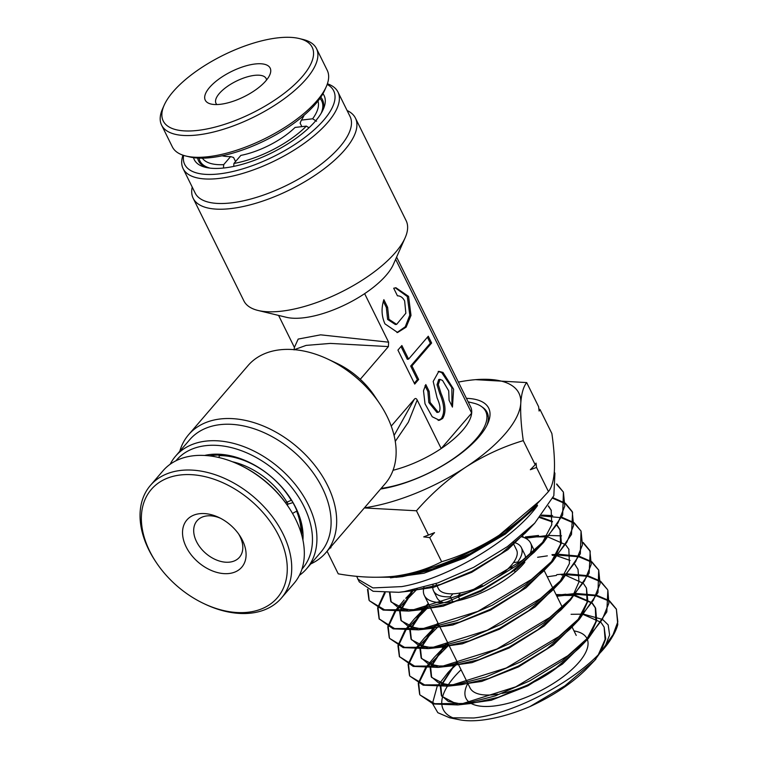 <?xml version="1.0" encoding="UTF-8"?>
<svg xmlns="http://www.w3.org/2000/svg" width="758" height="758" viewBox="0 0 758 758"><rect width="100%" height="100%" fill="white"/><g stroke="black" fill="none" stroke-linecap="round" stroke-linejoin="round"><path stroke-width="1.14" d="M468.131 401.835L473.551 403.142A77.335 30.093 153.7 0 1 485.679 411.329A77.335 30.093 153.7 0 1 476.469 438.56A77.335 30.093 153.7 0 1 381.132 488.408M394.084 435.48L414.389 399.172C415.393 398.064 416.332 398.348 417.203 400.025L441.194 448.556A65.813 25.611 -26.3 0 0 462.816 430.089A65.813 25.611 -26.3 0 0 471.666 413.119L441.194 448.556A65.813 25.611 153.7 0 1 393.042 470.282M204.565 455.454A72.398 49.175 40.7 0 1 209.957 454.516A72.398 49.175 40.7 0 1 248.359 461.906A72.398 49.175 40.7 0 1 289.992 497.703A72.398 49.175 40.7 0 1 302.925 540.037M248.946 462.181A69.111 46.939 -139.3 0 0 212.875 455.397A69.111 46.939 -139.3 0 0 209.644 455.89M301.949 569.116A83.096 56.433 -139.3 0 0 292.626 488.588A83.096 56.433 -139.3 0 0 205.598 445.676A83.096 56.433 -139.3 0 0 175.96 460.769M170.18 464.247A86.384 58.669 40.7 0 1 175.581 456.145A86.384 58.669 40.7 0 1 205.825 441.128A86.384 58.669 40.7 0 1 295.914 485.243A86.384 58.669 40.7 0 1 306.583 568.794A86.384 58.669 40.7 0 1 299.391 575.35M306.583 568.794L320.757 552.307A86.384 58.669 -139.3 0 0 310.088 468.757A86.384 58.669 -139.3 0 0 220 424.651A86.384 58.669 -139.3 0 0 189.756 439.668L175.581 456.145M179.779 451.266A90.496 61.464 40.7 0 1 188.609 434.694A90.496 61.464 40.7 0 1 220.284 418.966A90.496 61.464 40.7 0 1 314.665 465.175A90.496 61.464 40.7 0 1 325.845 552.705A90.496 61.464 40.7 0 1 310.78 563.914M278.593 315.423L294.398 347.401L298.178 339.082L320.625 334.837L388.617 342.18L388.399 346.586L360.268 379.294A65.813 44.703 -139.3 0 0 336.533 363.186L327.731 359.065A90.496 61.464 -139.3 0 0 279.74 349.826A90.496 61.464 -139.3 0 0 248.056 365.555L188.609 434.694M325.845 552.705L385.291 483.566A90.496 61.464 -139.3 0 0 379.777 403.806A90.496 61.464 -139.3 0 0 327.731 359.065M360.268 379.294A65.813 44.703 40.7 0 1 374.376 395.733L379.777 403.806M322.946 93.698A72.398 28.169 153.7 0 1 323.296 109.218A72.398 28.169 153.7 0 1 224.548 167.916A72.398 28.169 153.7 0 1 205.645 167.366A72.398 28.169 153.7 0 1 193.527 157.664M197.639 158.071A69.111 26.89 -26.3 0 0 198.587 160.961A69.111 26.89 -26.3 0 0 207.616 167.783M183.588 155.381A83.096 32.338 -26.3 0 0 219.432 173.866A83.096 32.338 -26.3 0 0 310.316 133.124A83.096 32.338 -26.3 0 0 327.172 84.413M327.399 83.778A86.384 33.617 153.7 0 1 337.983 92.069A86.384 33.617 153.7 0 1 305.36 142.513A86.384 33.617 153.7 0 1 219.204 178.424A86.384 33.617 153.7 0 1 183.095 168.617A86.384 33.617 153.7 0 1 182.943 155.172M183.095 168.617L195.185 193.082A86.384 33.617 -26.3 0 0 231.294 202.879A86.384 33.617 -26.3 0 0 317.45 166.968A86.384 33.617 -26.3 0 0 350.073 116.533L337.983 92.069M347.098 110.516A90.496 35.219 153.7 0 1 355.436 118.106A90.496 35.219 153.7 0 1 321.269 170.948A90.496 35.219 153.7 0 1 231.001 208.564A90.496 35.219 153.7 0 1 193.176 198.293A90.496 35.219 153.7 0 1 192.219 187.065M193.176 198.293L243.886 300.888A90.496 35.219 -26.3 0 0 258.071 310.467A90.496 35.219 -26.3 0 0 281.701 311.159A90.496 35.219 -26.3 0 0 405.142 237.785A90.496 35.219 -26.3 0 0 406.146 220.692L355.436 118.106M405.142 237.785L393.364 264.438A65.813 25.611 153.7 0 1 364.636 293.649A65.813 25.611 153.7 0 1 303.588 317.801A65.813 25.611 153.7 0 1 286.401 317.308L258.071 310.467M404.639 300.954L405.862 313.215L396.633 324.367L388.892 319.27L387.613 307.274L383.861 299.685C381.16 308.155 381.52 316.209 384.95 323.856L397.618 332.506L406.136 327.153L410.997 315.423L408.571 296.378L395.913 287.727L393.705 288.239L397.448 295.828C400.47 295.838 402.858 297.553 404.639 300.954M396.633 324.367L395.354 324.509L387.613 319.421L386.334 307.426L387.613 307.274M396.974 332.563L405.255 326.783L409.794 315.12L407.292 296.53L395.278 287.822M438.228 412.286L436.949 412.437L428.839 402.555L427.882 391.507L429.161 391.355L425.806 384.562L423.495 390.758L425.02 403.796L432.221 416.758L439.432 420.292L442.596 418.53C446.216 412.617 445.713 404.289 441.09 393.535L438.295 384.6L440.019 379.36L442.568 380.469L448.698 390.825L449.077 400.29L452.441 407.084L453.625 389.195L442.985 372.424L438.816 371.354L433.188 381.454L437.158 398.111C440 404.478 440.701 409.017 439.242 411.736L438.228 412.286L430.118 402.403L429.161 391.355M438.152 420.444L441.317 418.681C444.937 412.769 444.434 404.44 439.811 393.686L437.015 384.751L438.74 379.512L440.019 379.36M388.399 346.586L330.393 343.412L306.128 345.392L294.284 349.665M417.203 400.025L408.363 422.187L395.269 441.383M414.389 399.172L391.232 426.1M395.638 259.293L471.666 413.119A65.813 25.611 -26.3 0 0 470.652 406.923L396.605 257.104M364.636 293.649L388.617 342.18M414.721 384.079L418.653 379.502L411.945 365.915L431.624 343.023L428.27 336.23L408.581 359.121L401.863 345.534L397.931 350.111L414.721 384.079M427.882 391.507L425.011 385.689M451.957 406.108L451.863 387.726L441.706 372.576L438.19 371.467M386.334 307.426L383.33 301.343M414.304 383.235L417.374 379.654L418.653 379.502M408.581 359.121L407.302 359.273L401.01 346.529M417.374 379.654L410.665 366.067L430.345 343.175L427.408 337.225M430.345 343.175L431.624 343.023M410.665 366.067L411.945 365.915M322.425 111.038A69.111 26.89 -26.3 0 0 322.491 99.724A69.111 26.89 -26.3 0 0 320.767 97.213M301.731 535.082A69.111 46.939 -139.3 0 0 289.622 497.153M452.896 593.808L450.318 596.802L451.607 599.407M451.957 600.118L452.744 601.7M450.318 596.802A48.948 19.045 153.7 0 1 433.576 590.937A48.948 19.045 153.7 0 1 433.14 584.503M433.576 590.937L436.94 597.73A48.948 19.045 -26.3 0 0 442.956 602.439M463.147 594.803A48.948 19.045 153.7 0 1 457.993 595.902L458.419 596.764M458.77 597.465L460.106 600.175M514.114 569.902L515.194 572.072M460.57 592.908L457.993 595.902M508.779 568.055L512.436 567.628M513.232 542.273A48.948 19.045 153.7 0 1 521.343 547.56A48.948 19.045 153.7 0 1 517.686 562.066L518.339 563.393M525.502 557.879A48.948 19.045 -26.3 0 0 524.707 554.354L521.343 547.56M513.507 562.559L517.686 562.066M467.762 683.318L466.757 685.592A67.462 26.255 -26.3 0 0 469.42 702.334M470.282 702.931A67.462 26.255 -26.3 0 0 494.207 705.992A67.462 26.255 -26.3 0 0 560.513 678.647A67.462 26.255 -26.3 0 0 587.365 639.477M497.665 694.224A59.238 23.053 153.7 0 1 494.785 694.612A59.238 23.053 153.7 0 1 470.026 687.894L467.402 682.579M524.839 562.256A59.238 23.053 153.7 0 1 449.115 602.212A59.238 23.053 153.7 0 1 445.031 602.572M442.312 602.648A59.238 23.053 153.7 0 1 424.357 595.494A59.238 23.053 153.7 0 1 423.94 587.279M435.907 583.584L438.37 588.568A43.604 16.97 -26.3 0 0 456.591 593.514A43.604 16.97 -26.3 0 0 482.505 585.65M604.751 647.341L609.603 634.958L608.181 624.895L602.904 619.741M602.354 619.39L583.954 614.255M582.523 614.16L571.087 614.302M595.892 659.119L585.887 669.57C571.371 683.754 552.686 696.1 529.833 706.627A92.817 36.119 153.7 0 1 482.069 720.1A92.817 36.119 153.7 0 1 459.357 719.74L449.674 717.779L473.75 717.987C520.746 712.994 592.633 671.531 612.161 637.08L617.817 621.797L616.358 609.053L609.574 600.923M454.8 718.527A92.817 36.119 153.7 0 1 441.952 705.357M441.857 704.684A92.817 36.119 153.7 0 1 447.4 686.227M447.893 685.431A92.817 36.119 153.7 0 1 461.063 669.759M457.102 663.932L448.168 672.393L437.461 686.085M437.053 686.786L432.562 703.178M432.647 703.803L437.83 712.7L449.674 717.779M554.297 471.978L554.913 473.333L553.833 495.723L534.693 523.2L507.462 546.575L473.703 567.325L437.764 582.949L404.336 591.581L398.85 592.311L373.107 591.287L359.245 581.86L356.667 576.279M371.761 577.226L396.832 577.236L432.221 569.116L470.178 553.624L505.406 532.675L533.111 509.31L537.166 504.875L537.507 505.614C511.224 541.705 445.704 579.121 401.74 586.607L372.917 587.914L357.757 579.103M556.893 596.262L573.977 594.319M574.716 594.281L595.873 595.76M596.489 595.902L609.167 601.122M609.536 601.378L616.491 609.356M616.358 609.053L617.779 624.526A106.831 41.567 -26.3 0 1 614.937 632.058A106.831 41.567 -26.3 0 1 612.161 637.08M609.214 600.658L596.764 595.314M596.167 595.172L576.336 593.476M575.379 593.514L556.533 595.542M561.432 574.952L565.279 574.716M566.122 574.678L587.128 576.232M587.734 576.374L600.355 581.623M600.724 581.879L607.518 589.572L600.762 581.424M607.859 590.283L606.817 611.924L588.35 638.463L562.19 660.929L529.785 680.864L495.334 695.882L463.28 704.201L457.823 704.931L433.244 703.964L419.998 694.963L434.694 703.699L462.911 703.5L515.743 686.843L567.799 655.765L588.113 637.639L602.203 619.646L608.864 603.188L607.859 590.283M600.402 581.159L588.009 575.786M587.412 575.644L567.723 573.882M565.714 573.948L556.789 574.63M552.307 555.377L555.803 555.15M557.509 555.074L578.373 556.704M578.979 556.846L591.553 562.123M591.922 562.379L598.716 570.13M598.706 570.063L597.986 592.548L579.406 619.248L553.075 641.855L520.443 661.942L485.745 677.055L453.455 685.431L447.997 686.161L423.21 685.185L409.87 676.117L424.641 684.91L453.094 684.73L506.24 667.987L558.75 636.654L579.207 618.405L593.362 600.308L600.052 583.774L598.706 570.063L591.96 561.924M591.591 561.659L579.254 556.268M578.657 556.116L559.101 554.297M557.007 554.354L551.966 554.648M525.54 538.246L547.105 535.546M548.906 535.48L561.526 535.859M583.11 542.88L590.207 551.303L589.165 573.162L570.461 600.042L543.941 622.811L511.082 643.021L476.138 658.238L443.638 666.661L438.171 667.391L413.195 666.405L399.362 656.561L414.645 666.14L443.269 665.96L496.85 649.085L549.654 617.58L570.205 599.246L584.475 581.045L591.231 564.388L589.885 550.573L583.148 542.425M541.24 515.857L560.873 517.648M561.47 517.79L573.929 523.115M574.299 523.38L581.007 531.017M581.054 531.083L580.325 553.823L561.517 580.836L534.835 603.747L501.739 624.099L466.549 639.411L433.813 647.891L428.336 648.621L403.171 647.626L389.621 638.416L404.63 647.36L433.443 647.19L487.318 630.239L540.492 598.555L561.233 580.069L575.616 561.725L582.419 544.964L581.054 531.083L574.337 522.916M573.967 522.65L561.744 517.212M552.639 515.592L541.847 515.108M552.715 498.262L565.127 503.615M565.496 503.88L572.565 512.313L571.504 534.437L552.582 561.621L525.701 584.693L492.387 605.178L456.951 620.594L423.987 629.121L418.511 629.851L393.156 628.846L379.114 618.86L394.596 628.581L423.618 628.42L477.9 611.355L531.472 579.415L552.317 560.835L566.757 542.406L573.598 525.559L572.233 511.593L565.525 503.426M565.165 503.16L552.98 497.684M556.685 484.381L563.374 492.075M563.412 492.094L562.663 515.08L543.638 542.415L516.586 565.639L483.045 586.247L447.362 601.767L414.162 610.351L408.685 611.081L383.141 610.067L369.364 600.715L384.581 609.802L413.792 609.65L468.463 592.472L522.366 560.351L543.334 541.667L557.879 523.134L564.776 506.164L563.412 492.094L556.713 483.926M419.809 694.612L418.748 683.65M418.852 683.157L426.28 668.006M426.773 667.324L448.888 645.124M447.703 645.067L439.356 652.306M445.543 645.589L434.201 657.394L425.892 667.315M425.418 667.997L418.369 682.958M418.274 683.441L419.619 694.262M409.68 675.757L408.59 664.823M408.695 664.321L415.99 649.236M416.483 648.554L438.721 626.089M547.257 576.772L556.419 575.445M434.154 628.865L424.186 638.255L415.611 648.545M415.138 649.218L408.211 664.122M408.117 664.605L409.491 675.406M399.57 656.921L398.433 645.987M398.537 645.494L405.71 630.466M406.193 629.784L427.938 607.565M537.621 557.282L547.333 555.86M426.195 607.982L414.181 619.115L405.331 629.765M404.867 630.438L398.054 645.285M397.959 645.769L399.371 656.561M389.432 638.056L388.276 627.15M388.38 626.658L395.439 611.687M395.913 611.014L417.175 589.032M538.047 535.536L524.328 537.697M404.166 599.976L395.06 610.995M394.596 611.659L387.897 626.449M387.812 626.932L389.242 637.705M379.313 619.21L378.119 608.314M378.214 607.821L385.159 592.908M384.334 592.879L377.74 607.613M377.655 608.096L379.114 618.86M369.184 600.364L367.962 589.478M367.507 589.26L368.985 600.014M330.194 547.646L330.981 547.731L329.635 548.29M327.086 551.255L338.239 573.834C357.89 577.302 376.518 578.117 394.141 576.279L393.393 576.364A115.178 44.817 -26.3 0 0 394.141 576.279A115.178 44.817 -26.3 0 0 499.247 535.148C480.923 546.878 461.717 555.737 441.639 561.735C427.578 569.097 411.746 573.948 394.141 576.279M429.72 537.611L423.722 536.882L434.552 532.637L429.72 537.611L441.639 561.735M364.323 507.945L416.455 510.778L428.374 534.892M416.455 510.778C431.207 493.884 447.608 479.359 465.668 467.212C483.983 455.482 503.189 446.614 523.276 440.625C521.144 425.712 520.31 413.205 520.784 403.104C521.476 393.44 523.446 386.599 526.696 382.582L475.569 379.663M364.427 507.832A115.178 44.817 -26.3 0 0 465.668 467.212A115.178 44.817 -26.3 0 0 520.784 403.104A115.178 44.817 -26.3 0 0 471.533 380.052L470.794 380.137A115.178 44.817 -26.3 0 0 458.382 382.098M526.696 382.582L538.606 406.695L539.109 411.044L539.952 409.415L551.871 433.529C554.003 448.452 554.837 460.959 554.363 471.05C553.662 480.714 551.701 487.565 548.451 491.582L540.397 500.289L499.247 535.148A115.178 44.817 -26.3 0 0 534.172 506.789L540.397 500.289M538.91 409.282L539.952 409.415M523.276 440.625L535.195 464.749L536.039 463.11L536.531 467.459L548.451 491.582M536.531 467.459L530.354 469.723L535.195 464.749M392.047 576.506A115.178 44.817 -26.3 0 0 393.393 576.364L393.393 576.364M587.052 638.738A67.462 26.255 -26.3 0 0 576.393 631.405L573.967 630.827M614.937 632.058L594.528 660.559L564.928 685.819L529.833 706.627M585.887 669.57L590.785 664.359M598.488 654.334L605.111 639.411L604.126 627.084L601.122 622.612M600.639 622.129L583.603 614.653M457.235 662.018L455.691 663.487M454.648 664.52L440.502 686.018M440.351 686.729L441.383 695.522L448.262 701.406L460.447 703.86M465.251 703.879L471.476 703.424L498.148 697.351L527.72 684.995L555.965 667.94L578.856 648.393L583.139 643.656M586.995 638.805L595.902 621.664L595.305 607.594L592.349 603.169M591.875 602.676L574.943 595.125M572.896 594.822L556.05 594.575M447.608 642.528L445.117 644.906M444.093 645.92L430.326 667.258M430.184 667.969L431.255 676.676L438.228 682.617L450.574 685.099M455.416 685.109L461.641 684.654L488.55 678.524L518.368 666.074L546.84 648.876L569.921 629.178L574.204 624.44M578.089 619.561L587.071 602.288L586.474 588.104L583.575 583.726M583.101 583.224L566.273 575.597M437.972 623.038L434.552 626.307M433.567 627.311L420.15 648.507M420.017 649.218L421.126 657.821L428.185 663.837L440.701 666.329M445.581 666.339L451.815 665.884L478.952 659.706L509.006 647.152L537.725 629.822L560.977 609.972L570.461 600.042M572.385 596.906L579.017 581.822L577.994 569.353L574.801 564.274M570.082 560.446L557.604 556.078M428.336 603.548L424.006 607.708M423.049 608.693L409.983 629.746M409.851 630.457L411.007 638.975L418.151 645.058L430.819 647.569M435.755 647.578L441.99 647.114L469.344 640.88L499.655 628.23L528.601 610.759L552.032 590.766L556.325 586.019M560.266 581.083L569.419 563.526L568.832 549.114M523.048 536.418L521.798 536.579M411.793 590.88L399.807 610.986M399.684 611.697L400.878 620.12L408.117 626.269L420.946 628.808M425.92 628.808L432.155 628.344L459.746 622.062L490.303 609.309L519.476 591.704L543.088 571.551L552.582 561.621M551.35 561.839L560.598 544.14L560.001 529.624L557.253 525.389M552.478 521.438L540.264 517.022M389.517 592.936L390.758 601.274L398.073 607.49L411.073 610.038M416.085 610.038L422.329 609.574L450.148 603.235L480.951 590.387L510.352 572.65L534.153 552.345L543.638 542.415M542.444 542.595L551.767 524.763L551.18 510.134L548.47 505.946M406.25 591.268L412.504 590.804L440.55 584.409L471.599 571.456L501.228 553.586L525.209 533.13L529.501 528.383M600.724 651.956L605.699 638.795L604.126 627.084M456.126 664.169L453.369 666.945L441.08 685.99M440.9 686.71L441.772 696.242L457.083 704.277M460.741 704.57L491.25 700.259L527.862 685.819L562.474 664.074L587.431 639.411M590.16 635.45L596.66 620.603L595.636 608.333L592.197 603.406M591.704 602.932L574.403 595.731M572.489 595.485L556.419 595.314M447.969 643.277L446.614 644.546M443.354 647.806L430.895 667.239M430.724 667.95L431.643 677.396L447.173 685.507M450.858 685.81L481.633 681.442L518.51 666.898L553.378 645.001L578.515 620.167M581.272 616.188L587.838 601.217L586.474 588.104M438.342 623.787L436.021 625.966M434.978 626.989L420.709 648.478M420.548 649.199L421.514 658.541L437.262 666.746M440.985 667.04L472.016 662.625L509.177 647.976L544.291 625.918L569.618 600.923M428.706 604.297L425.446 607.376M424.433 608.39L410.533 629.727M410.372 630.438L411.395 639.695L427.341 647.986M431.103 648.28L462.371 643.817L499.797 629.064L535.157 606.874L560.674 581.718M568.993 549.493L565.875 545.059M565.402 544.576L548.422 537.147M546.347 536.844L525.389 536.929L538.54 535.48M405.767 598.299L412.977 590.747L400.357 610.976M400.196 611.687L401.266 620.84L417.44 629.225M421.23 629.519L452.763 624.999L490.473 610.124L526.09 587.772L551.786 562.436M554.6 558.381L561.375 543.041L560.342 530.363L557.111 525.607M552.393 521.93L539.753 517.619M390.029 592.927L391.137 601.994L407.529 610.465M411.348 610.749L443.136 606.182L481.103 591.212L516.965 568.718L542.861 543.221M551.341 510.504L548.337 506.164M401.475 591.989L433.51 587.374L471.76 572.281L507.869 549.635L533.954 523.977M390.503 577.833L423.997 573.209L464.919 557.897L505.415 534.02L537.507 505.614M395.884 577.35L402.725 576.582L434.391 569.305L469.969 554.524L504.468 533.717L533.196 509.224M423.722 536.882A129.703 50.473 -26.3 0 0 434.552 532.637M471.533 380.052L471.542 380.052A115.178 44.817 -26.3 0 0 470.794 380.137M466.407 398.338A81.447 31.694 153.7 0 1 487.792 423.523A81.447 31.694 153.7 0 1 380.592 489.033M486.93 425.342A78.159 30.415 -26.3 0 0 487.091 412.324A78.159 30.415 -26.3 0 0 481.955 406.885M496.689 577.738A43.604 16.97 -26.3 0 0 516.549 549.929L513.971 544.708M521.561 536.797A59.238 23.053 153.7 0 1 530.562 543.003A59.238 23.053 153.7 0 1 529.861 554.288M562.265 663.241A59.238 23.053 153.7 0 1 502.014 693.428M296.975 510.958L292.522 513.431A64.582 43.86 40.7 0 1 292.56 513.507M292.929 502.611L288.135 504.07L287.235 505.112M285.567 502.753L291.527 500.176M219.507 455.056L218.929 457.538M296.681 511.299A67.869 46.096 40.7 0 1 301.078 532.808M219.024 455.624A67.869 46.096 40.7 0 1 291.309 500.432M232.346 461.726A64.582 43.86 40.7 0 1 287.159 502.563M229.087 573.503A36.195 24.588 40.7 0 1 186.165 546.897A36.195 24.588 40.7 0 1 199.534 513.706A36.195 24.588 40.7 0 1 218.74 517.401A36.195 24.588 40.7 0 1 239.547 535.3A36.195 24.588 40.7 0 1 229.087 573.503M220.294 518.169A27.97 18.997 -139.3 0 0 206.83 515.923A27.97 18.997 -139.3 0 0 197.042 520.784A27.97 18.997 -139.3 0 0 200.491 547.845A27.97 18.997 -139.3 0 0 229.665 562.123A27.97 18.997 -139.3 0 0 239.462 557.263A27.97 18.997 -139.3 0 0 238.562 533.878M239.045 464.607L240.22 465.156A83.096 56.433 40.7 0 1 287.993 506.24L288.713 507.31A86.384 58.669 -139.3 0 0 239.045 464.607A86.384 58.669 -139.3 0 0 193.224 455.785A86.384 58.669 -139.3 0 0 162.989 470.803L150.387 485.452A86.384 58.669 40.7 0 1 180.631 470.434A86.384 58.669 40.7 0 1 270.72 514.54A86.384 58.669 40.7 0 1 281.389 598.09A86.384 58.669 40.7 0 1 251.144 613.108A86.384 58.669 40.7 0 1 205.323 604.297L204.158 603.738A83.096 56.433 -139.3 0 0 248.226 612.227A83.096 56.433 -139.3 0 0 278.916 536.048A83.096 56.433 -139.3 0 0 180.395 474.982A83.096 56.433 -139.3 0 0 156.375 562.654A83.096 56.433 -139.3 0 0 204.158 603.738M281.389 598.09L293.981 583.442A86.384 58.669 -139.3 0 0 288.713 507.31M292.777 502.658A51.004 34.641 -139.3 0 0 292.446 501.739M287.936 504.297A44.428 30.168 -139.3 0 0 287.329 502.478M156.375 562.654L155.655 561.583A86.384 58.669 40.7 0 1 150.387 485.452M235.558 161.539L233.54 157.465L230.612 156.593A50.189 19.528 153.7 0 1 222.407 155.854A50.189 19.528 153.7 0 1 222.113 155.778M223.496 168.039L223.676 164.657L230.612 156.593M308.999 127.77L306.336 126.122L295.061 127.439A50.189 19.528 153.7 0 1 240.845 155.399L233.909 163.463L233.748 166.4M304.091 115.263A50.189 19.528 153.7 0 1 303.967 115.548A50.189 19.528 153.7 0 1 301.362 120.115L312.628 118.798L316.55 121.214M301.362 120.115L300.121 123.137L301.855 126.643M224.425 156.252A46.892 18.249 153.7 0 1 222.909 155.608M210.118 168.143A67.869 26.407 153.7 0 1 200.027 161.094A67.869 26.407 153.7 0 1 199.079 158.138M223.676 164.657A64.582 25.128 153.7 0 1 202.377 158.176M306.336 126.122A64.582 25.128 153.7 0 1 233.909 163.463M303.475 115.794A46.892 18.249 153.7 0 1 303.058 117.386M319.952 98.398A67.869 26.407 153.7 0 1 321.724 100.947A67.869 26.407 153.7 0 1 321.202 113.245M317.981 101.041A64.582 25.128 153.7 0 1 312.628 118.798M220.388 104.291A36.195 14.089 153.7 0 1 210.932 104.017A36.195 14.089 153.7 0 1 213.491 83.446A36.195 14.089 153.7 0 1 255.029 63.994A36.195 14.089 153.7 0 1 269.763 74.938A36.195 14.089 153.7 0 1 220.388 104.291M266.57 79.988A27.97 10.887 -26.3 0 0 266.143 78.548A27.97 10.887 -26.3 0 0 254.451 75.374A27.97 10.887 -26.3 0 0 226.557 86.999A27.97 10.887 -26.3 0 0 215.992 103.334A27.97 10.887 -26.3 0 0 216.883 104.547M326.281 86.639L324.708 90.193A83.096 32.338 153.7 0 1 211.378 157.569A83.096 32.338 153.7 0 1 189.671 156.934L185.89 156.025A86.384 33.617 -26.3 0 0 208.459 156.679A86.384 33.617 -26.3 0 0 326.281 86.639A86.384 33.617 -26.3 0 0 327.238 70.333L316.493 48.588A86.384 33.617 153.7 0 1 283.871 99.033A86.384 33.617 153.7 0 1 197.715 134.933A86.384 33.617 153.7 0 1 161.606 125.136A86.384 33.617 153.7 0 1 162.563 108.82L164.135 105.267A83.096 32.338 -26.3 0 0 197.942 130.385A83.096 32.338 -26.3 0 0 293.308 85.758A83.096 32.338 -26.3 0 0 299.173 38.525A83.096 32.338 -26.3 0 0 277.475 37.9A83.096 32.338 -26.3 0 0 164.135 105.267M299.173 38.525L302.954 39.444A86.384 33.617 153.7 0 1 316.493 48.588M161.606 125.136L172.35 146.881A86.384 33.617 -26.3 0 0 185.89 156.025M439.811 393.686L441.09 393.535M294.398 347.401L294.085 349.883M488.294 416.635L485.679 411.329M424.357 595.494L429.72 606.334M430.061 607.035L439.053 625.217M439.394 625.918L448.385 644.111M448.727 644.812L457.718 662.994M458.069 663.695L467.051 681.878M590.207 551.303L589.885 550.573M572.565 512.313L572.233 511.593M441.383 695.522L441.772 696.242M595.305 607.594L595.636 608.333M431.255 676.676L431.643 677.396M421.126 657.821L421.514 658.541M411.007 638.975L411.395 639.695M400.878 620.12L401.266 620.84M560.001 529.624L560.342 530.363M390.758 601.274L391.137 601.994M453.369 666.945L448.168 672.393M556.391 595.257L565.913 594.215M433.349 628.666L424.186 638.255M423.334 609.527L414.181 619.115M594.528 660.559L587.801 667.599M457.823 704.931L471.476 703.424M588.35 638.463L578.856 648.393M447.997 686.161L461.641 684.654M579.406 619.248L569.921 629.178M438.171 667.391L451.815 665.884M428.336 648.621L441.99 647.114M561.517 580.836L552.032 590.766M418.511 629.851L432.155 628.344M408.685 611.081L422.329 609.574M398.85 592.301L412.504 590.804M534.693 523.2L525.209 533.13M530.562 543.003L534.248 550.46M544.13 570.461L552.895 588.189M553.245 588.881L562.218 607.044M571.883 626.61L576.232 635.403M201.931 164.95L200.027 161.094M323.628 104.803L321.724 100.947"/></g></svg>
